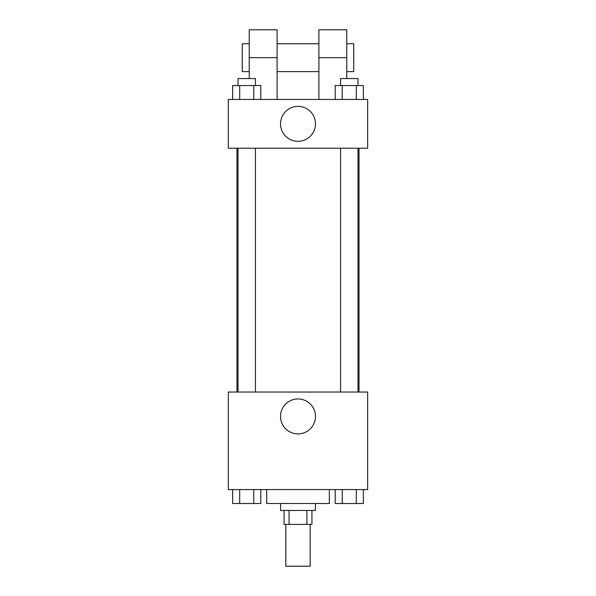 <?xml version="1.0" encoding="UTF-8"?>
<svg xmlns="http://www.w3.org/2000/svg" width="596" height="596" viewBox="0 0 596 596"><rect width="100%" height="100%" fill="white"/><g stroke="black" fill="none" stroke-linecap="round" stroke-linejoin="round"><path stroke-width="0.89" d="M285.812 524.405L285.812 566.2L310.188 566.2L310.188 524.405M306.933 510.467L306.933 524.405L284.069 524.405L284.069 510.467M306.933 524.405L311.931 524.405L311.931 510.467M315.418 503.501L315.418 510.467L280.582 510.467L280.582 503.501M289.067 510.467L289.067 524.405M266.65 489.569L266.65 503.501L329.35 503.501L329.35 489.569M367.665 489.569L228.335 489.569L228.335 392.041L367.665 392.041L367.665 489.569M315.47 416.425A17.47 17.47 0 0 1 289.261 431.556A17.47 17.47 0 0 1 289.261 401.294A17.47 17.47 0 0 1 315.47 416.425M359.023 148.225L359.023 392.041M340.562 392.041L340.562 148.225M255.438 148.225L255.438 392.041M367.665 148.225L228.335 148.225L228.335 99.465L367.665 99.465L367.665 148.225L228.335 148.225M363.351 489.569L363.351 503.501L335.198 503.501L335.198 489.569M356.311 489.569L356.311 503.501M342.231 489.569L342.231 503.501M357.98 503.501L340.562 503.501M260.802 489.569L260.802 503.501L232.649 503.501L232.649 489.569M253.769 489.569L253.769 503.501M239.689 489.569L239.689 503.501M255.438 503.501L238.02 503.501M363.351 99.465L363.351 85.533L335.198 85.533L335.198 99.465M356.311 85.533L356.311 99.465M342.231 85.533L342.231 99.465M340.562 85.533L340.562 78.56L357.98 78.56L357.98 85.533M260.802 99.465L260.802 85.533L232.649 85.533L232.649 99.465M253.769 85.533L253.769 99.465M239.689 85.533L239.689 99.465M238.02 85.533L238.02 78.56L255.438 78.56L255.438 85.533M280.53 123.841A17.47 17.47 0 0 1 306.739 108.71A17.47 17.47 0 0 1 306.739 138.972A17.47 17.47 0 0 1 280.53 123.841M318.897 99.465L318.897 57.663L346.76 57.663L346.76 29.8L318.897 29.8L318.897 57.663M318.897 43.732L277.103 43.732M249.24 78.56L249.24 57.663L277.103 57.663L277.103 99.465M277.103 57.663L277.103 29.8L249.24 29.8L249.24 57.663M346.76 78.56L346.76 57.663M346.76 71.594L353.733 71.594L353.733 43.732L346.76 43.732M249.24 43.732L242.267 43.732L242.267 71.594L249.24 71.594M236.977 148.225L236.977 392.041M357.98 392.041L357.98 148.225M238.02 148.225L238.02 392.041M318.897 71.594L277.103 71.594"/></g></svg>
